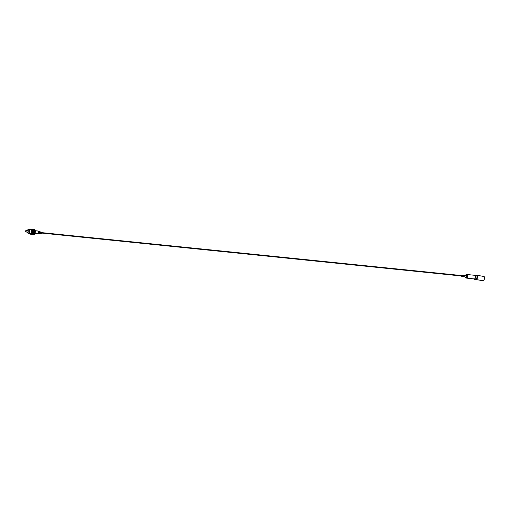 <?xml version="1.0" encoding="UTF-8"?>
<svg xmlns="http://www.w3.org/2000/svg" width="510" height="510" viewBox="0 0 510 510"><rect width="100%" height="100%" fill="white"/><g stroke="black" fill="none" stroke-linecap="round" stroke-linejoin="round"><path stroke-width="0.76" d="M476.926 275.304L477.162 275.292A2.238 1.001 -80 0 1 477.513 277.3A2.238 1.001 100 0 1 476.104 279.537A2.238 1.001 -80 0 0 477.513 277.3A2.238 1.001 100 0 0 477.22 275.355L476.754 275.272L477.162 277.236A2.231 1.007 95.8 0 0 476.748 275.272L475.129 275.107A2.231 1.007 95.8 0 1 475.543 277.07A2.231 1.007 95.8 0 1 474.3 279.327A2.231 1.007 95.8 0 1 473.758 278.855M475.817 279.48L477.162 277.236A2.231 1.007 95.8 0 1 475.919 279.493L474.3 279.327M475.129 275.107L474.211 275.145A2.231 1.007 95.8 0 0 474.128 275.234M465.541 275.272A1.135 0.51 95.8 0 1 465.866 275.081A1.135 0.51 95.8 0 1 466.267 276.19A1.135 0.51 95.8 0 1 465.636 277.338A1.135 0.51 95.8 0 1 465.356 277.083M465.42 275.292A1.294 0.587 95.8 0 1 465.885 274.928A1.294 0.587 95.8 0 1 466.344 276.184A1.294 0.587 95.8 0 1 465.624 277.491A1.294 0.587 95.8 0 1 465.241 277.038M465.885 274.928L466.478 274.986A1.294 0.587 95.8 0 1 466.93 276.248A1.294 0.587 95.8 0 1 466.216 277.555L465.624 277.491M466.318 274.966L466.561 274.718A1.817 0.822 95.8 0 1 467.001 274.507A1.817 0.822 95.8 0 1 467.644 276.286A1.817 0.822 95.8 0 1 466.631 278.128A1.817 0.822 95.8 0 1 466.242 277.835L466.057 277.536M467.001 274.507L474.708 275.298A1.817 0.822 95.8 0 1 475.352 277.077A1.817 0.822 95.8 0 1 474.338 278.919L466.631 278.128M477.162 275.292L484.149 276.522A2.238 1.001 100 0 1 484.5 278.53A2.238 1.001 100 0 1 483.097 280.768A2.238 1.001 100 0 1 482.97 280.729M463.571 275.534L463.482 276.433L465.859 277.255M461.308 275.527L461.263 275.974M26.858 231.954A1.447 0.657 -84.2 0 0 27.055 232.605A1.447 0.657 -84.2 0 0 27.731 232.662A1.447 0.657 -84.2 0 0 28.171 231.374A1.447 0.657 -84.2 0 0 27.311 230.125A1.447 0.657 -84.2 0 0 26.985 230.724M27.311 230.125L27.33 230.099A1.479 0.669 95.8 0 1 27.33 230.099A1.479 0.669 95.8 0 1 27.693 229.927A1.479 0.669 95.8 0 1 28.216 231.374A1.479 0.669 95.8 0 1 27.393 232.872A1.479 0.669 95.8 0 1 27.075 232.636A1.479 0.669 95.8 0 1 27.062 232.617L27.055 232.605M27.036 230.724A1.351 0.612 95.8 0 1 27.942 230.271A1.351 0.612 95.8 0 1 28.126 231.374A1.351 0.612 95.8 0 1 27.706 232.592A1.351 0.612 95.8 0 1 26.909 231.961M28.012 230.405A1.103 0.497 -84.2 0 0 27.846 230.322A1.103 0.497 -84.2 0 0 27.387 230.762M25.5 231.221L25.57 231.629L25.953 231.208L25.653 230.781L25.5 231.221M25.704 230.743L26.118 231.215L25.608 231.674M27.961 232.93L27.961 232.968A1.447 0.657 -84.2 0 0 28.413 232.949L28.866 232.993L28.426 232.853A1.479 0.669 95.8 0 1 28.146 232.949L27.393 232.872M27.266 231.993A1.103 0.497 -84.2 0 0 27.623 232.515A1.103 0.497 -84.2 0 0 27.801 232.471M28.388 233.051A1.479 0.669 -84.2 0 0 28.554 233.121A1.479 0.669 -84.2 0 0 28.809 233.038L28.42 233A1.479 0.669 95.8 0 1 28.165 233.076A1.479 0.669 95.8 0 1 27.993 233.013L27.961 232.968M29.319 233.07L28.809 233.038M30.103 229.545L30.224 229.423A2.48 1.122 95.8 0 1 30.249 229.398L30.345 229.334A2.48 1.122 95.8 0 1 30.37 229.322L30.46 229.277A2.48 1.122 95.8 0 1 30.492 229.264L30.581 229.239A2.48 1.122 95.8 0 1 30.613 229.239L30.683 229.245A2.48 1.122 95.8 0 1 30.727 229.232L30.817 229.251A2.48 1.122 95.8 0 1 30.842 229.258L30.925 229.296A2.48 1.122 95.8 0 1 30.957 229.315L31.033 229.373A2.48 1.122 95.8 0 1 31.059 229.392L31.136 229.468A2.48 1.122 95.8 0 1 31.161 229.494L31.231 229.589A2.48 1.122 95.8 0 1 31.25 229.621L31.314 229.736A2.48 1.122 95.8 0 1 31.333 229.774L34.98 230.144A2.48 1.122 -84.2 0 0 34.961 230.112A2.327 1.052 95.8 0 1 34.986 230.144A2.327 1.052 95.8 0 1 35.311 232.05A2.327 1.052 95.8 0 1 34.578 234.135A2.327 1.052 95.8 0 1 34.54 234.173M31.333 229.774L31.39 229.902A2.48 1.122 95.8 0 1 31.41 229.946L31.461 230.093A2.48 1.122 95.8 0 1 31.473 230.137L31.512 230.297A2.48 1.122 95.8 0 1 31.524 230.348L31.556 230.514A2.48 1.122 95.8 0 1 31.569 230.571L31.588 230.749A2.48 1.122 95.8 0 1 31.595 230.807L31.607 230.992A2.48 1.122 95.8 0 1 31.614 231.049L31.62 231.24A2.48 1.122 95.8 0 1 31.62 231.304L31.614 231.495A2.48 1.122 95.8 0 1 31.607 231.559L31.595 231.757A2.48 1.122 95.8 0 1 31.588 231.82L31.563 232.012A2.48 1.122 95.8 0 1 31.556 232.076L31.524 232.267A2.48 1.122 95.8 0 1 31.512 232.33L31.473 232.515A2.48 1.122 95.8 0 1 31.454 232.573L31.41 232.758A2.48 1.122 95.8 0 1 31.39 232.809L31.333 232.981A2.48 1.122 95.8 0 1 31.314 233.038L31.25 233.197A2.48 1.122 95.8 0 1 31.225 233.248L31.155 233.395A2.48 1.122 95.8 0 1 31.136 233.44L31.059 233.574A2.48 1.122 95.8 0 1 31.033 233.612L30.951 233.733A2.48 1.122 95.8 0 1 30.925 233.765L30.842 233.867A2.48 1.122 95.8 0 1 30.81 233.892L34.457 234.268A2.48 1.122 -84.2 0 0 34.463 234.256A2.48 1.122 -84.2 0 0 34.482 234.237L34.565 234.135A2.48 1.122 -84.2 0 0 34.591 234.103L34.674 233.982A2.48 1.122 -84.2 0 0 34.699 233.943L34.776 233.809A2.48 1.122 -84.2 0 0 34.801 233.765L34.871 233.618A2.48 1.122 -84.2 0 0 34.89 233.567L34.954 233.408A2.48 1.122 -84.2 0 0 34.973 233.357L35.031 233.185A2.48 1.122 -84.2 0 0 35.05 233.127L35.101 232.949A2.48 1.122 -84.2 0 0 35.113 232.891L35.158 232.7A2.48 1.122 -84.2 0 0 35.164 232.643L35.203 232.445A2.48 1.122 -84.2 0 0 35.209 232.388L35.235 232.19A2.48 1.122 -84.2 0 0 35.241 232.126L35.254 231.935A2.48 1.122 -84.2 0 0 35.254 231.871L35.26 231.674A2.48 1.122 -84.2 0 0 35.26 231.616L35.254 231.425A2.48 1.122 -84.2 0 0 35.254 231.362L35.241 231.177A2.48 1.122 -84.2 0 0 35.235 231.119L35.209 230.941A2.48 1.122 -84.2 0 0 35.203 230.89L35.171 230.718A2.48 1.122 -84.2 0 0 35.158 230.667L35.113 230.507A2.48 1.122 -84.2 0 0 35.101 230.463L35.05 230.316A2.48 1.122 -84.2 0 0 35.037 230.278L34.98 230.144M30.81 233.892L30.721 233.982A2.48 1.122 95.8 0 1 30.696 234.001L34.336 234.377A2.48 1.122 -84.2 0 0 34.368 234.351L34.489 234.23M30.696 234.001L34.246 234.441A2.48 1.122 -84.2 0 0 34.246 234.441L34.374 234.319M30.606 234.065A2.48 1.122 95.8 0 1 30.574 234.084L30.485 234.128A2.48 1.122 95.8 0 1 30.46 234.135L34.1 234.511A2.48 1.122 -84.2 0 0 34.132 234.498L34.259 234.39M34.132 234.498L30.364 234.16A2.48 1.122 95.8 0 1 30.339 234.166L33.979 234.536A2.48 1.122 -84.2 0 0 34.011 234.536L34.145 234.434M30.339 234.166L30.249 234.166A2.48 1.122 95.8 0 1 30.224 234.166L33.864 234.543A2.48 1.122 -84.2 0 0 33.889 234.543L34.03 234.453M29.822 233.88A2.327 1.052 -84.2 0 0 31.403 231.648A2.327 1.052 -84.2 0 0 30.275 229.436M30.135 234.147L30.211 234.16A2.48 1.122 95.8 0 1 30.217 234.166L30.135 234.147A2.48 1.122 95.8 0 1 30.103 234.141L30.02 234.103A2.48 1.122 95.8 0 1 29.994 234.09L29.912 234.033A2.48 1.122 95.8 0 1 29.886 234.007L29.809 233.931A2.48 1.122 95.8 0 1 29.79 233.905L29.695 233.765M28.095 233.064A2.046 0.924 -84.2 0 0 28.624 233.567A2.046 0.924 -84.2 0 0 29.765 231.495A2.046 0.924 -84.2 0 0 29.038 229.494A2.046 0.924 -84.2 0 0 28.343 229.997M27.929 232.93A2.238 1.014 -84.2 0 0 28.605 233.758L30.116 233.911A2.238 1.014 -84.2 0 0 31.359 231.648A2.238 1.014 -84.2 0 0 30.568 229.462L29.057 229.309A2.238 1.014 -84.2 0 0 28.229 229.984M28.605 233.758A2.238 1.014 -84.2 0 0 29.848 231.495A2.238 1.014 -84.2 0 0 29.057 229.309M34.368 229.608L30.727 229.232L34.495 229.723M30.842 229.258L34.489 229.634A2.48 1.122 -84.2 0 0 34.457 229.621L30.817 229.251M30.957 229.315L34.597 229.685A2.48 1.122 -84.2 0 0 34.572 229.672L30.925 229.296M31.059 229.392L34.705 229.761A2.48 1.122 -84.2 0 0 34.68 229.742L31.033 229.373M31.161 229.494L34.801 229.87A2.48 1.122 -84.2 0 0 34.782 229.838L31.136 229.468M31.25 229.621L34.897 229.997A2.48 1.122 -84.2 0 0 34.871 229.965L31.231 229.589M31.314 229.736L34.801 229.87M31.39 229.902L35.037 230.278M31.41 229.946L35.05 230.316M31.461 230.093L35.101 230.463M31.473 230.137L35.113 230.507M31.512 230.297L35.158 230.667M31.524 230.348L35.171 230.718M31.556 230.514L35.203 230.89M31.569 230.571L35.209 230.941M31.588 230.749L35.235 231.119M31.595 230.807L35.241 231.177M31.607 230.992L35.254 231.362M31.614 231.049L35.254 231.425M31.62 231.24L35.26 231.616M31.62 231.304L35.26 231.674M31.614 231.495L35.254 231.871M31.607 231.559L35.254 231.935M31.595 231.757L35.241 232.126M31.588 231.82L35.235 232.19M31.563 232.012L35.209 232.388M31.556 232.076L35.203 232.445M31.524 232.267L35.164 232.643M31.512 232.33L35.158 232.7M31.473 232.515L35.113 232.891M31.454 232.573L35.101 232.949M31.41 232.758L35.05 233.127M31.39 232.809L35.031 233.185M31.333 232.981L34.973 233.357M31.314 233.038L34.954 233.408M31.25 233.197L34.89 233.567M31.225 233.248L34.871 233.618M31.155 233.395L34.801 233.765M31.136 233.44L34.776 233.809M31.059 233.574L34.699 233.943M31.033 233.612L34.674 233.982M30.951 233.733L34.591 234.103M30.925 233.765L34.565 234.135M30.842 233.867L34.482 234.237M30.721 233.982L34.368 234.351M30.574 234.084L34.221 234.453M30.364 234.16L34.011 234.536M30.249 234.166L33.889 234.543M30.982 233.427L34.801 233.816M31.072 233.248L35.885 233.739M31.161 233.051L34.98 233.44M31.237 232.84L35.056 233.229M31.301 232.617L35.126 233.006M31.359 232.381L35.184 232.777M31.41 232.146L35.228 232.534M31.441 231.897L35.267 232.292M31.467 231.648L35.292 232.044M31.48 231.406L35.305 231.795M31.48 231.157L35.305 231.553M31.467 230.922L35.292 231.31M31.448 230.692L35.267 231.081M31.41 230.469L35.228 230.864M31.365 230.265L35.184 230.66M37.804 231.017L37.944 231.068A1.403 0.631 95.8 0 1 38.365 232.42A1.403 0.631 95.8 0 1 37.74 233.809L37.746 233.752A1.434 0.65 -84.2 0 0 38.231 232.496A1.434 0.65 -84.2 0 0 38.008 231.189M38.607 233.701A1.205 0.548 -84.2 0 0 39.13 232.509A1.205 0.548 -84.2 0 0 38.779 231.349L38.919 231.4A1.173 0.529 95.8 0 1 39.257 232.522A1.173 0.529 95.8 0 1 38.754 233.682L38.607 233.701M39.621 233.574A0.982 0.446 -84.2 0 0 40.022 232.617A0.982 0.446 -84.2 0 0 39.761 231.68L39.895 231.731A0.95 0.427 95.8 0 1 40.15 232.63A0.95 0.427 95.8 0 1 39.761 233.554L39.621 233.574M40.634 233.44A0.752 0.344 -84.2 0 0 40.915 232.719A0.752 0.344 -84.2 0 0 40.736 232.018L40.877 232.069A0.72 0.325 95.8 0 1 41.042 232.732A0.72 0.325 95.8 0 1 40.774 233.421L40.634 233.44M38.741 233.599L39.117 233.625A1.045 0.472 -84.2 0 0 39.213 233.644A1.045 0.472 -84.2 0 0 39.232 233.644L41.731 233.338L41.794 232.375M40.264 231.91A0.822 0.37 95.8 0 1 40.341 231.884A0.822 0.37 95.8 0 1 40.405 231.897A0.822 0.37 95.8 0 1 40.653 232.439L40.405 232.407A0.886 0.402 -84.2 0 0 40.131 231.808A0.886 0.402 -84.2 0 0 40.067 231.795M39.302 231.572A1.045 0.472 95.8 0 1 39.366 231.559A1.045 0.472 95.8 0 1 39.442 231.572A1.045 0.472 95.8 0 1 39.767 232.337L39.519 232.305A1.109 0.504 -84.2 0 0 39.174 231.483A1.109 0.504 -84.2 0 0 39.091 231.47M38.339 231.24A1.275 0.574 95.8 0 1 38.384 231.234A1.275 0.574 95.8 0 1 38.479 231.247A1.275 0.574 95.8 0 1 38.881 232.228L38.633 232.197A1.332 0.606 -84.2 0 0 38.212 231.157A1.332 0.606 -84.2 0 0 38.11 231.145M38.084 233.746A1.275 0.574 -84.2 0 0 38.199 233.765A1.275 0.574 -84.2 0 0 38.224 233.765A1.275 0.574 -84.2 0 0 38.562 233.51L38.326 233.478A1.332 0.606 95.8 0 1 37.938 233.797A1.332 0.606 95.8 0 1 37.918 233.803L37.632 233.835M39.232 233.644A1.045 0.472 -84.2 0 0 39.308 233.618L39.13 233.586A1.109 0.504 95.8 0 1 38.945 233.676A1.109 0.504 95.8 0 1 38.926 233.676M36.337 233.65L36.956 233.848L35.923 233.746M36.994 233.631L36.357 233.65L36.956 233.848M461.219 275.967L461.263 275.527M461.346 275.438L461.665 275.763L461.282 276.076M37.351 233.886A1.479 0.669 -84.2 0 0 37.389 233.899A1.479 0.669 -84.2 0 0 37.434 233.899A1.479 0.669 -84.2 0 0 38.212 232.445A1.479 0.669 -84.2 0 0 37.695 230.953A1.479 0.669 -84.2 0 0 37.651 230.947M476.104 279.537L483.097 280.768M466.07 275.202L461.505 275.317L461.416 276.222L463.501 276.433M27.993 232.069L25.774 231.846M28.12 230.839L25.902 230.609M29.618 230.125L27.693 229.927M28.554 233.121L28.165 233.076M33.864 234.543L30.224 234.166M35.209 230.698L37.695 230.953C38.505 231.795 38.422 232.777 37.44 233.899L36.905 233.848M41.833 232.375L41.457 232.254M41.189 232.158L40.405 231.897M40.131 231.808L39.442 231.572M39.174 231.483L38.479 231.247M38.945 233.676L38.224 233.765M461.391 275.986L41.928 233.095M461.435 275.547L41.979 232.656"/></g></svg>
